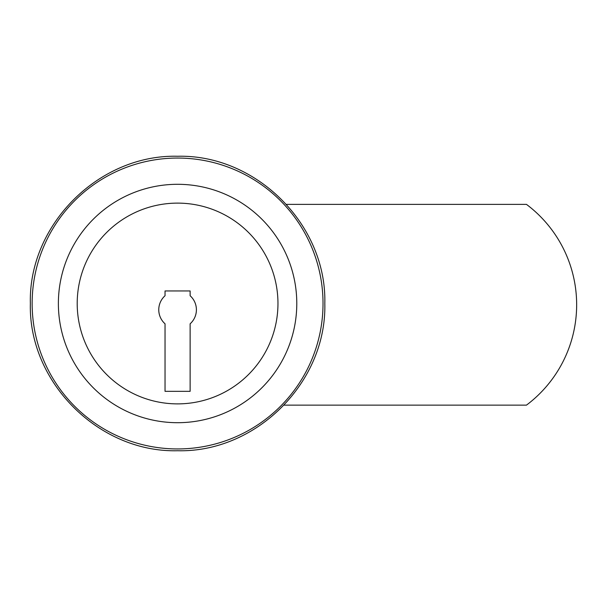 <?xml version="1.0" encoding="UTF-8"?>
<svg xmlns="http://www.w3.org/2000/svg" width="607" height="607" viewBox="0 0 607 607"><rect width="100%" height="100%" fill="white"/><g stroke="black" fill="none" stroke-linecap="round" stroke-linejoin="round"><path stroke-width="0.91" d="M286.443 204.369L526.459 204.369A125.474 125.474 0 0 1 526.459 405.135L284.122 405.135M177.585 422.7A119.2 119.2 0 0 0 296.785 303.5A119.2 119.2 0 0 0 177.585 184.3A119.2 119.2 0 0 0 58.378 303.5A119.2 119.2 0 0 0 177.585 422.7M77.203 303.5A100.383 100.383 0 0 0 177.585 403.883A100.383 100.383 0 0 0 277.96 303.5A100.383 100.383 0 0 0 177.585 203.117A100.383 100.383 0 0 0 77.203 303.5M190.128 323.804A18.825 18.825 0 0 0 190.128 295.746L190.128 290.95L165.036 290.95L165.036 295.746A18.825 18.825 0 0 0 165.036 323.804L165.036 391.333L190.128 391.333L190.128 323.804M177.585 158.055A145.445 145.445 0 0 0 32.141 303.5A145.445 145.445 0 0 0 177.585 448.945A145.445 145.445 0 0 0 323.023 303.5A145.445 145.445 0 0 0 177.585 158.055M177.585 450.735C98.911 452.761 28.317 382.175 30.35 303.5C28.317 224.825 98.911 154.239 177.585 156.265C256.253 154.239 326.847 224.825 324.813 303.5C326.832 382.182 256.268 452.754 177.585 450.735"/></g></svg>
